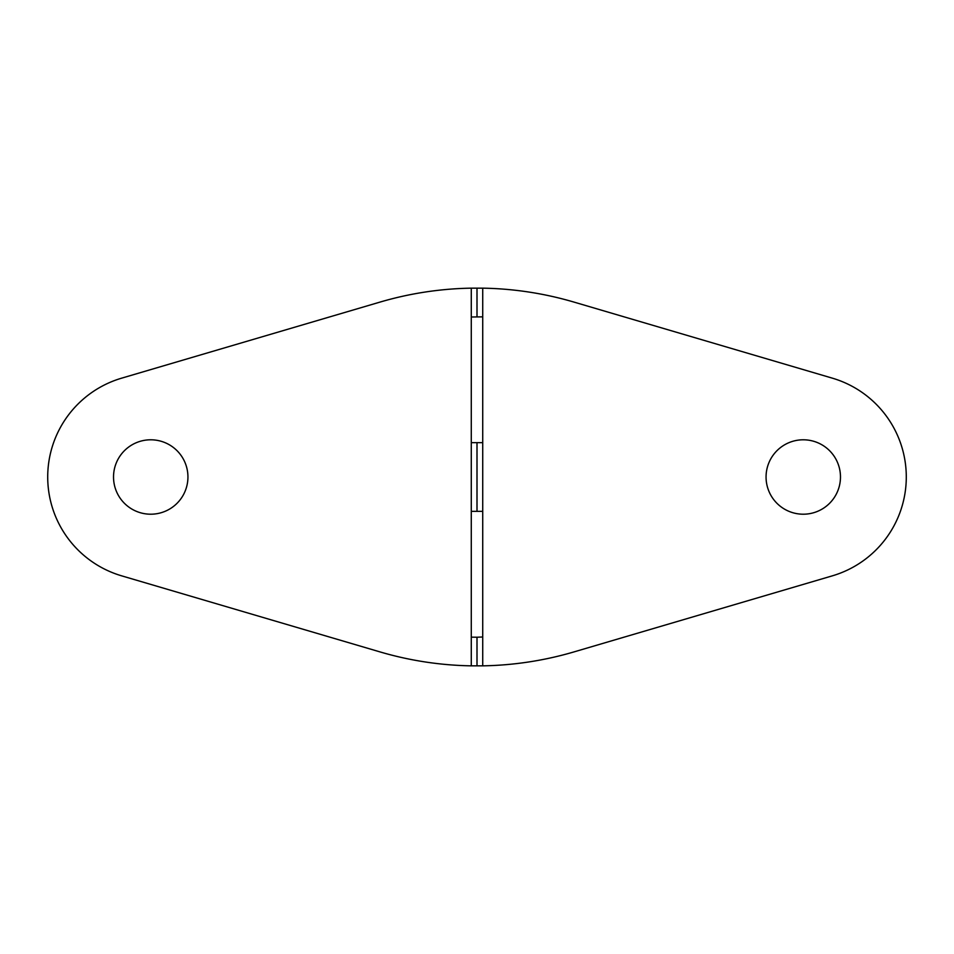 <?xml version="1.0" encoding="UTF-8"?>
<svg xmlns="http://www.w3.org/2000/svg" width="954" height="954" viewBox="0 0 954 954"><rect width="100%" height="100%" fill="white"/><g stroke="black" fill="none" stroke-linecap="round" stroke-linejoin="round"><path stroke-width="1.43" d="M482.724 636.998L477 637.224L477 665.844L477 637.224L471.276 637.153M482.724 288.156A343.44 343.44 0 0 1 573.998 302.096L832.365 378.166A103.032 103.032 0 0 1 832.365 575.834L573.998 651.904A343.44 343.44 0 0 1 482.724 665.844L482.724 288.156L477 288.156L477 316.776L477 288.156L471.276 288.156L471.276 665.844L482.724 665.844M766.062 477A37.206 37.206 0 0 0 803.268 514.206A37.206 37.206 0 0 0 840.474 477A37.206 37.206 0 0 0 803.268 439.794A37.206 37.206 0 0 0 766.062 477M471.276 317.002L482.724 316.847M471.276 511.344L477 511.344L477 442.656L477 511.344L482.724 511.344M482.724 442.656L471.276 442.656M471.276 665.844A343.44 343.44 0 0 1 380.002 651.904L121.635 575.834A103.032 103.032 0 0 1 121.635 378.166L380.002 302.096A343.44 343.44 0 0 1 471.276 288.156M187.938 477A37.206 37.206 0 0 0 150.732 439.794A37.206 37.206 0 0 0 113.526 477A37.206 37.206 0 0 0 150.732 514.206A37.206 37.206 0 0 0 187.938 477"/></g></svg>
